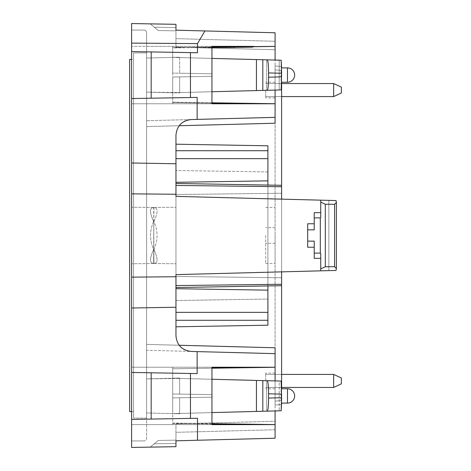 <?xml version="1.0" encoding="UTF-8"?>
<svg xmlns="http://www.w3.org/2000/svg" width="471" height="471" viewBox="0 0 471 471"><rect width="100%" height="100%" fill="white"/><g stroke="black" fill="none" stroke-linecap="round" stroke-linejoin="round"><path stroke-width="0.35" stroke-dasharray="2.35 1.77" d="M215.241 47.677L223.278 47.677C229.707 47.677 229.707 47.677 223.278 47.677C229.707 47.677 229.707 47.677 223.278 47.677L215.241 47.677L223.278 47.677C229.707 47.677 229.707 47.677 223.278 47.677C229.707 47.677 229.707 47.677 223.278 47.677L215.241 47.677L223.278 47.677C229.707 47.677 229.707 47.677 223.278 47.677C229.707 47.677 229.707 47.677 223.278 47.677L215.241 47.677L223.278 47.677C229.718 47.677 229.718 47.677 223.278 47.677C229.718 47.677 229.718 47.677 223.278 47.677L215.235 47.677C208.8 47.677 208.8 47.677 215.235 47.677C208.8 47.677 208.8 47.677 215.235 47.677L223.278 47.524C229.707 47.524 229.707 47.524 223.278 47.524C229.707 47.524 229.707 47.524 223.278 47.524L215.241 47.524L223.278 47.524C229.707 47.524 229.707 47.524 223.278 47.524C229.707 47.524 229.707 47.524 223.278 47.524L215.241 47.524L223.278 47.524C229.707 47.524 229.707 47.524 223.278 47.524C229.707 47.524 229.707 47.524 223.278 47.524L215.235 47.524L223.278 47.524C229.718 47.524 229.718 47.524 223.278 47.524C229.718 47.524 229.718 47.524 223.278 47.524L215.235 47.677M223.69 47.524L210.878 47.677L223.69 47.677M223.59 47.524L210.878 47.524L223.59 47.677M222.913 47.524L223.425 47.524L222.913 47.524M226.975 47.524L231.661 47.677L226.975 47.677M215.853 47.524L225.621 47.677L215.853 47.677M211.526 47.524L223.319 47.677L211.526 47.524M215.506 47.524C212.315 47.524 212.315 47.524 215.506 47.524C212.315 47.524 212.315 47.524 215.506 47.524L223.007 47.677L215.506 47.677C212.315 47.677 212.315 47.677 215.506 47.677C212.315 47.677 212.315 47.677 215.506 47.677L223.007 47.677C226.204 47.677 226.204 47.677 223.007 47.677C226.204 47.677 226.204 47.677 223.007 47.677L215.506 47.677M222.812 47.524L223.319 47.524L222.812 47.524M235.323 47.677L192.786 47.583L235.323 47.677M215.112 47.524L233.863 47.524L215.112 47.677M211.52 47.524L227.64 47.677L211.514 47.677M220.946 47.524L223.048 47.524L220.946 47.524M215.235 47.524C208.8 47.524 208.8 47.524 215.235 47.524C208.8 47.524 208.8 47.524 215.235 47.524M223.007 47.524C226.204 47.524 226.204 47.524 223.007 47.524C226.204 47.524 226.204 47.524 223.007 47.524M211.95 379.261L172.698 378.231L172.698 367.233L253.916 367.233L131.609 367.233L146.611 367.233L146.611 349.223L146.611 367.233L211.95 367.233L131.609 367.233L131.609 30.073L144.002 30.073A2.608 2.608 0 0 1 146.611 32.682L146.611 58.057L172.698 57.374L172.698 73.111L172.698 57.374L179.622 57.556L179.622 73.235L172.698 73.111L211.826 73.794L172.698 73.111L172.698 57.374L179.622 57.191L172.698 57.374L211.95 58.404M211.95 91.739L172.698 92.769L146.611 92.086L146.611 58.057L172.698 57.374L172.698 73.111L211.826 73.794L211.826 76.343L211.826 73.794L179.622 73.235L179.622 57.191L172.698 57.374L179.622 57.556L179.622 73.235L179.622 57.191L172.698 57.374L256.448 59.564L256.448 90.573L172.698 92.769L179.622 92.946L172.698 92.769L172.698 103.767L172.698 102.213L172.698 102.537L211.95 103.131M211.95 102.796L172.698 102.213L172.698 77.026L179.622 76.908L179.622 92.587L172.698 92.769L172.698 77.026L211.826 76.343L172.698 77.026L172.698 92.769L172.698 77.026L211.826 76.343L179.622 76.908L179.622 92.587L146.611 92.086L146.611 344.413L146.611 126.587L146.611 344.413L146.611 126.587L179.145 125.739L181.694 123.09M275.088 123.225L275.088 117.356L146.611 120.723L146.611 126.587L179.145 125.739C182.595 121.659 186.616 119.593 191.202 119.552C181.93 120.688 176.849 125.898 175.96 135.201L176.778 130.208L179.145 125.739L146.611 126.587L146.611 120.723L146.611 126.587L275.088 123.225L275.088 69.861L275.088 401.145L275.088 347.775L275.088 353.644L146.611 350.277L146.611 344.413L179.145 345.261L181.694 347.91M211.95 368.204L172.698 368.787L172.698 367.233L172.698 368.787L172.698 367.233L146.611 367.233L146.611 424.624L131.609 424.624L131.609 367.233L146.611 367.233L146.611 438.318A2.608 2.608 0 0 1 144.002 440.927A2.608 2.608 0 0 0 146.611 438.318L146.611 424.624L211.95 424.624L131.609 424.624L131.609 440.927L131.609 30.073L144.002 30.073A2.608 2.608 0 0 1 146.611 32.682L146.611 58.057L172.698 57.374L172.698 47.93L172.698 57.374L146.611 58.057L146.611 121.777L146.611 120.723L197.149 119.399L197.149 97.403L131.609 98.545L197.149 97.403L131.609 98.545L131.609 23.55L175.96 24.321L150.314 23.874L154.282 27.206L175.96 27.583L175.96 24.321L150.314 23.874L154.282 27.206L175.96 27.583L175.96 24.321L175.96 38.663L275.088 41.26L275.088 32.782L275.088 46.376L172.698 47.6L172.698 46.376L172.698 47.93L211.95 47.347M197.496 440.25L197.496 418.26L131.609 419.408L131.609 447.45L175.96 446.679L175.96 440.155L158.25 440.462L150.314 447.126L175.96 446.679L175.96 443.417L154.282 443.794L150.314 447.126L175.96 446.679L175.96 443.417L154.282 443.794L158.25 440.462L175.96 440.155L175.96 440.815L275.088 438.218L175.96 440.815L175.96 423.859L275.088 421.262L275.088 429.74L275.088 421.262L175.96 423.859L175.96 432.337L275.088 429.74L275.088 438.218L175.96 440.815L175.96 432.337L275.088 429.74L275.088 438.218L275.088 353.644L146.611 350.277L146.611 344.413L179.145 345.261C182.595 349.341 186.616 351.407 191.202 351.448C181.93 350.312 176.849 345.102 175.96 335.799L175.96 135.201L176.778 130.208L179.145 125.739M146.611 52.899L146.611 418.101L146.611 52.899L133.57 52.899L133.57 418.101L133.57 52.899L146.611 52.899M175.96 30.845L158.25 30.538L154.282 27.206L158.25 30.538L175.96 30.845L175.96 30.185L175.96 38.663L275.088 41.26L275.088 49.738L175.96 47.141L175.96 38.663L175.96 47.141L275.088 49.738L275.088 32.782L175.96 30.185L275.088 32.782L175.96 30.185L175.96 30.845M146.611 46.376L211.95 46.376L131.609 46.376L172.698 46.376L172.698 47.93L172.698 46.376L253.916 46.376L146.611 46.376M211.95 423.653L172.698 423.07L172.698 413.626L146.611 412.943L179.622 413.809L172.698 413.626L172.698 397.889L172.698 413.626L256.448 411.436L256.448 380.427L172.698 378.231L172.698 393.974L211.826 394.657L211.826 397.206L211.826 394.657L172.698 393.974L211.826 394.657L179.622 394.092L179.622 378.413L146.611 378.914L179.622 378.054L172.698 378.231L172.698 393.974L172.698 368.787L275.088 367.274M131.609 419.408L197.496 418.26L131.609 419.408L131.609 98.545M131.609 235.5L131.609 263.736L131.609 235.5M320.739 212.674L314.216 212.674L320.739 212.674L320.739 217.443L320.739 200.163L320.739 212.674L314.216 212.674L314.216 223.76L307.693 223.76L307.693 247.24L314.216 247.24L314.216 258.326L320.739 258.326L320.739 270.837L281.605 271.861L281.605 285.691L281.605 185.309L281.605 199.139L336.041 200.564L336.376 202.424L334.593 204.308L325.302 204.249L325.302 266.751L334.593 266.692L336.376 268.576L336.041 270.436L175.96 274.628L175.977 336.524L177.025 341.475L179.145 345.261L146.611 344.413L146.611 349.223L146.611 121.777L146.611 349.223L146.611 344.413L275.088 347.775M281.605 186.722L281.605 199.139L281.605 185.309L281.605 186.722L175.96 185.433L175.96 196.372L336.041 200.564L328.835 200.375L328.835 270.625L336.041 270.436L175.96 274.628L281.605 271.861L281.605 277.749L175.96 276.465L175.96 287.54L175.96 194.535L175.96 276.465L281.605 277.749L281.605 285.691L281.605 271.861M175.96 185.433L175.96 335.799L176.778 340.792L179.145 345.261M175.96 235.5L175.96 263.736L175.96 235.5M175.96 300.516L175.96 170.484L175.96 300.516L267.911 299.061L175.96 300.516M175.96 182.306L175.96 288.694L175.96 144.197L175.96 182.306L267.911 180.852L267.911 290.148L175.96 288.694M153.787 221.747L153.787 249.253C158.085 258.426 158.132 263.189 153.917 263.542L153.787 249.789C158.132 240.263 158.132 230.737 153.787 221.211L153.917 207.458C158.132 207.811 158.085 212.574 153.787 221.747C149.484 212.574 149.442 207.811 153.652 207.458L153.917 207.458C158.132 207.811 158.085 212.574 153.787 221.747L153.787 221.211C149.442 230.737 149.442 240.263 153.787 249.789C158.132 240.263 158.132 230.737 153.787 221.211L153.652 263.542C149.442 263.189 149.484 258.426 153.787 249.253L153.652 263.542C149.442 263.189 149.484 258.426 153.787 249.253C158.085 258.426 158.132 263.189 153.917 263.542L153.787 221.747C149.484 212.574 149.442 207.811 153.652 207.458L153.787 221.747M275.088 90.067L275.088 60.053M275.088 380.933L275.088 410.947M275.088 235.5L275.088 263.542L275.088 235.5M275.088 46.376L275.088 405.06L275.088 353.644L191.202 351.448M281.605 82.242L281.605 70.432L275.088 69.861L281.605 70.426L281.605 66.511L275.088 65.94L275.088 69.861L275.088 65.94L281.54 66.505L281.152 89.926L256.448 90.573M131.609 162.99L175.96 163.761M279.203 89.979L266.621 90.308L279.203 89.979L279.203 60.164L179.622 57.556L266.621 59.835L266.621 90.308L179.622 92.587L266.621 90.308L266.621 59.835L279.203 60.164L279.203 89.979M281.152 60.211L256.448 59.564M281.54 75.072L281.287 82.242C280.969 82.59 280.969 67.547 281.287 67.895L281.287 82.242C280.969 82.59 280.969 67.547 281.287 67.895L281.54 75.072M275.088 103.767L131.609 103.767L253.916 103.767L172.698 102.537L172.698 103.767L211.95 103.767L131.609 103.767L172.698 103.767L172.698 102.213L275.088 103.726M211.95 47.012L172.698 47.6L172.698 47.93L275.088 46.411M204.932 30.945L197.496 43.591L197.496 52.74L131.609 51.592L151.179 51.934L151.179 98.204M181.712 123.072L182.495 122.478M182.512 122.46L183.219 121.989M183.254 121.965L184.008 121.518M184.85 121.082L187.617 120.064M187.935 119.987L189.742 119.658M189.772 119.658L190.649 119.575M211.95 423.988L172.698 423.4L172.698 413.626L146.611 412.943L179.622 413.809L172.698 413.626L179.622 413.444L179.622 397.765L172.698 397.889L211.826 397.206L172.698 397.889L172.698 413.626L211.95 412.596M131.609 308.01L175.96 307.239M281.605 67.895L281.605 70.432L275.088 69.861L281.605 70.426L281.605 400.574L275.088 401.145L281.605 400.568L281.605 404.489L275.088 405.06L281.605 404.489L275.088 405.06L281.54 404.495L281.152 381.074L279.203 381.021L279.203 410.836L279.203 381.021L172.698 378.231L172.698 393.974L179.622 394.092L179.622 378.413L266.621 380.692L266.621 411.165L281.152 410.789L179.622 413.444L179.622 397.765L211.826 397.206L172.698 397.889L172.698 413.626L266.621 411.165L266.621 380.692L281.152 381.074L256.448 380.427M281.54 395.928L281.287 388.758C280.969 388.41 280.969 403.453 281.287 403.105L281.287 388.758C280.969 388.41 280.969 403.453 281.287 403.105L281.54 395.928M275.088 367.233L211.95 367.869M211.95 367.233L211.95 424.624L131.609 424.624L172.698 424.624L172.698 423.07L172.698 424.624L253.916 424.624L172.698 423.4L172.698 424.624L172.698 423.07L275.088 424.589M151.179 419.066L151.179 372.797L151.179 419.066L151.179 372.797L131.609 372.455L197.149 373.597L197.149 351.602M181.712 347.928L182.495 348.522M182.512 348.54L183.219 349.011M183.254 349.035L184.008 349.482M184.85 349.918L187.617 350.936M187.935 351.013L189.742 351.342M189.772 351.342L190.649 351.425M320.739 270.837L320.739 253.557L320.739 258.326L314.216 258.326L320.739 258.326L320.739 253.557L320.304 253.121L320.304 217.879L320.739 217.443M314.216 217.879L314.216 229.86L314.216 217.879L320.304 217.879M307.693 241.14L307.693 223.76L307.693 241.14L314.216 241.14L314.216 258.326L314.216 253.121L320.304 253.121M267.911 185.068L267.911 285.932M175.96 144.197L175.96 150.72L175.96 144.197L267.911 145.804L267.911 158.662L267.911 145.804L267.911 158.662L175.96 158.662M267.911 290.148L267.911 158.662L267.911 325.196L267.911 320.28L267.911 325.196L175.96 326.803L175.96 320.28L175.96 326.803M131.609 440.927L144.002 440.927L131.609 440.927M281.605 403.105L281.605 66.511L275.088 65.94L281.605 66.511L281.605 404.489L281.605 400.574L275.088 401.145L281.605 400.568L281.605 388.758M172.698 378.231L146.611 378.914L179.622 378.054L172.698 378.231L172.698 413.626L172.698 378.231M320.739 200.163L281.605 199.139M153.787 221.211C149.442 230.737 149.442 240.263 153.787 249.789L153.787 221.211M175.96 194.252L131.609 193.858M211.826 76.343L211.826 73.794L211.826 76.343M172.698 92.769L146.611 92.086L172.698 92.769L172.698 57.374L172.698 92.769M191.202 119.552L197.149 119.399M211.95 103.767L211.95 46.376M131.609 51.592L197.496 52.74L190.455 52.622L190.455 97.521M197.496 43.591L131.609 43.114M267.245 59.846C268.046 60.659 268.482 65.022 268.564 72.928L268.564 77.209C268.482 85.121 268.046 89.484 267.245 90.291M151.179 51.934L190.455 52.622M307.693 247.24L314.216 247.24L307.693 247.24M131.609 277.142L175.96 276.748M211.826 394.657L211.826 397.206L211.826 394.657M211.95 424.624L275.088 424.624M131.609 372.455L151.179 372.797M190.455 418.378L190.455 373.479M256.448 411.436L267.245 411.154C268.046 410.341 268.482 405.978 268.564 398.072L268.564 393.791C268.482 385.879 268.046 381.516 267.245 380.709M281.152 410.789L267.245 411.154M314.216 247.24L314.216 253.121M307.693 223.76L314.216 223.76L314.216 229.86L307.693 229.86M267.911 180.852L267.911 158.662M325.302 266.751L320.739 268.859M320.739 202.141L325.302 204.249M265.697 235.5L265.697 263.542L265.697 235.5M265.697 90.067L265.697 97.897L265.697 90.067M265.697 380.933L265.697 373.103L265.697 380.933M211.591 47.524L252.909 47.524L211.591 47.677M341.345 90.067L341.345 93.005L341.345 87.135L341.345 93.005L341.345 87.135L341.345 93.005L341.345 87.135L341.345 93.005L341.345 87.135L341.345 93.005L341.345 87.135L341.345 93.005L341.345 87.135L341.345 93.005L333.651 96.59L333.651 83.55L333.651 96.59L333.651 83.55L333.651 96.59L333.651 83.55L333.651 96.59L333.651 83.55L333.651 96.59L333.651 83.55L333.651 96.59L333.651 83.55L333.651 96.59L265.697 96.59L333.651 96.59L265.697 96.59L333.651 96.59L265.697 96.59L333.651 96.59L333.651 83.55L265.697 83.55L333.651 83.55L265.697 83.55L333.651 83.55L265.697 83.55L333.651 83.55L341.345 87.135L341.345 90.067M341.345 380.933L341.345 377.995L341.345 383.865L341.345 377.995L341.345 383.865L341.345 377.995L341.345 383.865L341.345 377.995L341.345 383.865L341.345 377.995L341.345 383.865L341.345 377.995L341.345 383.865L341.345 377.995L341.345 383.865L341.345 377.995L341.345 383.865L333.651 387.45L333.651 374.41L333.651 387.45L333.651 374.41L333.651 387.45L333.651 374.41L333.651 387.45L333.651 374.41L333.651 387.45L333.651 374.41L333.651 387.45L333.651 374.41L333.651 387.45L333.651 374.41L333.651 387.45L333.651 374.41L333.651 387.45L265.697 387.45L333.651 387.45L265.697 387.45L333.651 387.45L265.697 387.45L333.651 387.45L265.697 387.45L333.651 387.45L333.651 374.41L265.697 374.41L333.651 374.41L265.697 374.41L333.651 374.41L265.697 374.41L333.651 374.41L265.697 374.41L333.651 374.41L341.345 377.995L341.345 380.933M131.609 411.583L133.57 411.583L129.655 411.583L129.655 59.417L133.57 59.417L133.57 411.583L133.57 59.417L131.609 59.417M146.611 418.101L133.57 418.101L146.611 418.101M179.622 76.908L179.622 92.946L179.622 76.908M281.57 82.242L287.475 82.242L287.475 67.895L287.475 82.242L287.475 67.895L281.57 67.895M179.622 413.809L179.622 397.765L179.622 413.809M179.622 394.092L179.622 378.054L179.622 394.092M287.475 388.758L287.475 403.105A7.171 7.171 0 0 0 294.652 395.928A7.171 7.171 0 0 0 287.475 388.758L281.57 388.758M281.605 193.251L175.96 194.535L281.605 193.251M267.911 171.939L175.96 170.484L267.911 171.939M267.911 150.72L175.96 150.72M267.911 320.28L175.96 320.28M267.911 312.338L175.96 312.338M281.605 284.278L175.96 285.567M268.564 72.928L281.605 73.27M281.605 76.867L268.564 77.209M262.818 59.735L262.818 90.408M281.605 394.133L268.564 393.791M268.564 398.072L281.605 397.73M262.818 411.265L262.818 380.592M334.593 204.308L334.593 266.692M328.835 200.375L328.835 270.625M153.917 263.542L175.96 263.736L153.917 263.542M153.917 207.458L175.96 207.264L153.917 207.458M153.652 207.458L131.609 207.264L153.652 207.458M153.652 263.542L131.609 263.736L153.652 263.542M287.475 403.105L281.57 403.105M287.475 82.242A7.171 7.171 0 0 0 294.652 75.072A7.171 7.171 0 0 0 287.475 67.895M336.388 202.424L336.388 268.576M281.605 185.309L175.96 183.46M281.605 285.691L175.96 287.54M265.697 263.542L275.088 263.542M265.697 207.458L275.088 207.458M275.088 82.242L265.697 82.242L275.088 82.242M275.088 97.897L265.697 97.897L275.088 97.897M275.088 227.676L265.697 227.676L275.088 227.676M275.088 243.324L265.697 243.324L275.088 243.324M275.088 373.103L265.697 373.103M275.088 388.758L265.697 388.758M341.345 87.135L333.651 83.55M341.345 93.005L333.651 96.59M341.345 377.995L333.651 374.41M341.345 383.865L333.651 387.45M281.605 374.41L265.697 374.41M281.605 387.45L265.697 387.45M281.605 83.55L265.697 83.55M281.605 96.59L265.697 96.59"/><path stroke-width="0.71" d="M275.088 410.947L275.088 438.218L175.96 440.815L175.96 446.679L131.609 447.45L131.609 23.55L175.96 24.321L175.96 30.185L175.96 27.583L175.96 30.185L275.088 32.782L275.088 46.376L211.95 47.012M281.605 82.242L281.605 199.139M131.609 162.99L175.96 163.761L175.96 196.372L320.739 200.163L320.739 217.443L320.739 200.163L336.041 200.564L336.376 202.424L334.593 204.308L325.302 204.249L325.302 266.751L334.593 266.692L336.376 268.576L336.041 270.436L175.96 274.628L175.96 335.799C176.849 345.102 181.93 350.312 191.202 351.448L197.149 351.602L197.149 373.597L131.609 372.455M281.605 271.861L281.605 285.691L175.96 287.54M175.96 163.761L175.96 135.201C176.849 125.898 181.93 120.688 191.202 119.552L197.149 119.399L197.149 97.403L131.609 98.545M275.088 60.053L275.088 46.376M211.95 103.131L253.916 103.767L211.95 103.767L275.088 103.767L275.088 90.085M275.088 103.767L275.088 117.356L197.149 119.399M275.088 123.225L275.088 117.356L275.088 123.225L179.145 125.739M275.088 380.915L275.088 347.775L275.088 353.644L197.149 351.602M175.96 194.252L131.609 193.858M267.245 90.291C268.046 89.484 268.482 85.121 268.564 77.209L268.564 72.928C268.482 65.022 268.046 60.659 267.245 59.846L281.152 60.211L281.605 73.27L281.152 89.926L211.95 91.739M275.088 103.726L211.95 102.796M275.088 46.411L211.95 47.347M211.95 46.376L253.916 46.376L211.95 46.376L211.95 103.767M131.609 51.592L197.496 52.74L197.496 43.591L204.932 30.945M190.455 52.622L190.455 97.521M197.496 43.591L131.609 43.114M184.008 121.518L184.85 121.082M187.617 120.064L187.935 119.987M190.649 119.575L191.202 119.552M211.95 58.404L267.245 59.846M151.179 51.934L151.179 98.204M131.609 277.142L175.96 276.748M307.693 223.76L314.216 223.76L307.693 223.76L307.693 241.14L314.216 241.14L314.216 258.326L320.739 258.326L320.739 270.837L320.739 253.557L320.304 253.121L320.304 217.879L320.739 217.443M211.95 412.596L281.152 410.789L281.605 397.73L281.152 381.074L211.95 379.261M275.088 424.589L211.95 423.653M275.088 367.274L211.95 368.204M211.95 367.869L253.916 367.233L211.95 367.233L275.088 367.233M211.95 367.233L211.95 424.624L253.916 424.624L211.95 423.988M211.95 424.624L275.088 424.624M131.609 308.01L175.96 307.239M197.496 440.25L197.496 418.26L190.455 418.378L190.455 373.479M184.008 349.482L184.85 349.918M187.617 350.936L187.935 351.013M190.649 351.425L191.202 351.448M267.245 411.154C268.046 410.341 268.482 405.978 268.564 398.072L268.564 393.791C268.482 385.879 268.046 381.516 267.245 380.709M131.609 419.408L151.179 419.066L151.179 372.797M151.179 419.066L190.455 418.378M320.739 212.674L314.216 212.674L314.216 229.86L307.693 229.86M307.693 241.14L307.693 247.24L314.216 247.24M175.96 144.197L267.911 145.804L267.911 185.068M267.911 285.932L267.911 290.148L175.96 288.694M175.96 326.803L267.911 325.196L267.911 290.148M325.302 266.751L320.739 268.859M320.739 202.141L325.302 204.249M281.152 410.789L281.605 403.105M281.152 60.211L281.605 67.895M281.605 388.758L281.605 285.691M320.739 200.163L328.835 200.375M328.835 270.625L320.739 270.837M333.651 374.41L333.651 387.45L341.345 383.865L341.345 377.995L333.651 374.41L281.605 374.41M333.651 83.55L333.651 96.59L341.345 93.005L341.345 87.135L333.651 83.55L281.605 83.55M131.609 59.417L129.655 59.417L129.655 411.583L131.609 411.583M281.605 186.722L175.96 185.433M281.605 284.278L175.96 285.567M281.605 76.867L268.564 77.209M268.564 72.928L281.605 73.27M262.818 59.735L262.818 90.408M256.448 59.564L256.448 90.573M287.475 75.072L287.475 82.242A7.171 7.171 0 0 0 294.652 75.072A7.171 7.171 0 0 0 287.475 67.895L287.475 75.072M275.088 347.775L179.145 345.261M268.564 398.072L281.605 397.73M281.605 394.133L268.564 393.791M262.818 411.265L262.818 380.592M256.448 411.436L256.448 380.427M281.57 403.105L287.475 403.105L287.475 388.758L281.57 388.758M314.216 253.121L320.304 253.121M314.216 217.879L320.304 217.879M334.593 204.308L334.593 266.692M267.911 180.852L175.96 182.306M267.911 150.72L175.96 150.72M267.911 158.662L175.96 158.662M267.911 320.28L175.96 320.28M267.911 312.338L175.96 312.338M281.57 82.242L287.475 82.242M281.57 67.895L287.475 67.895M287.475 403.105A7.171 7.171 0 0 0 294.652 395.928A7.171 7.171 0 0 0 287.475 388.758M336.388 268.576L336.388 202.424M281.605 185.309L175.96 183.46M333.651 387.45L281.605 387.45M333.651 96.59L281.605 96.59"/></g></svg>
